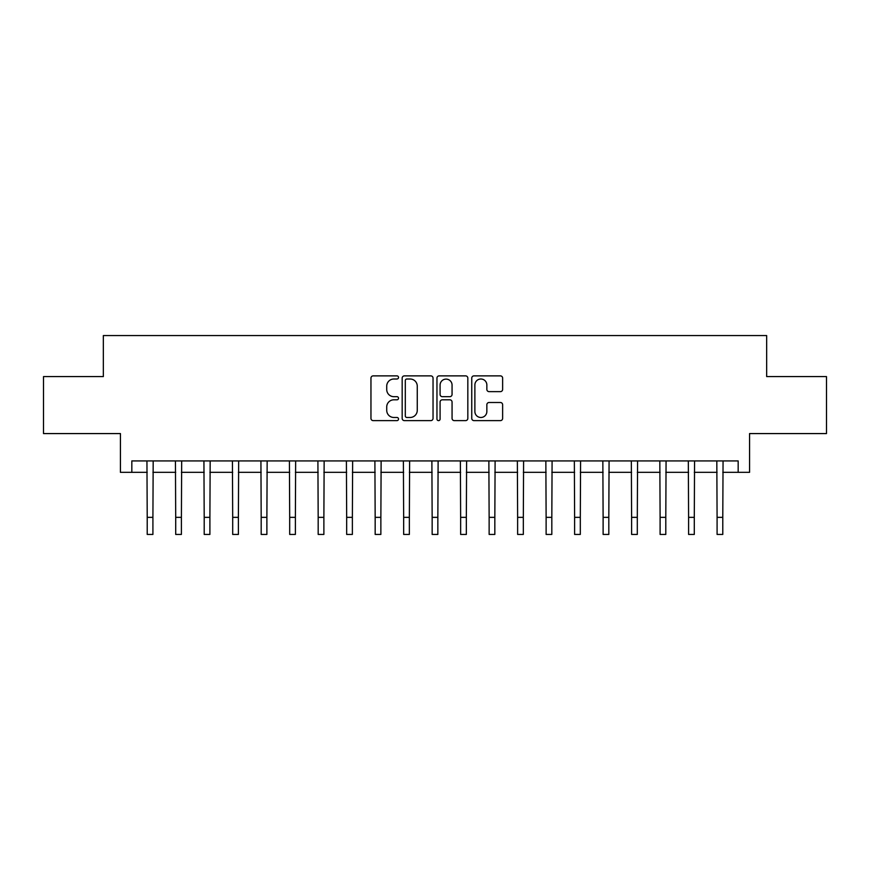 <?xml version="1.0" encoding="UTF-8"?>
<svg xmlns="http://www.w3.org/2000/svg" width="870" height="870" viewBox="0 0 870 870"><rect width="100%" height="100%" fill="white"/><g stroke="black" fill="none" stroke-linecap="round" stroke-linejoin="round"><path stroke-width="1.3" d="M398.525 377.439A1.566 1.566 0 0 0 396.959 375.873L373.187 375.873A2.24 2.24 0 0 0 370.957 378.102L370.957 418.383A2.24 2.24 0 0 0 373.187 420.623L396.959 420.623A1.566 1.566 0 0 0 398.525 419.057A1.566 1.566 0 0 0 396.959 417.48L393.882 417.48A7.156 7.156 0 0 1 386.726 410.325L386.726 406.964A7.156 7.156 0 0 1 393.882 399.808L396.959 399.808A1.566 1.566 0 0 0 398.525 398.242A1.566 1.566 0 0 0 396.959 396.676L393.882 396.676A7.156 7.156 0 0 1 386.726 389.521L386.726 386.16A7.156 7.156 0 0 1 393.882 379.005L396.959 379.005A1.566 1.566 0 0 0 398.525 377.439M500.391 391.641A2.24 2.24 0 0 0 502.632 389.401L502.632 378.102A2.24 2.24 0 0 0 500.391 375.873L473.987 375.873A2.24 2.24 0 0 0 471.747 378.102L471.747 418.383A2.24 2.24 0 0 0 473.987 420.623L500.391 420.623A2.24 2.24 0 0 0 502.632 418.383L502.632 404.735A2.24 2.24 0 0 0 500.391 402.495L489.092 402.495A2.24 2.24 0 0 0 486.852 404.735L486.852 411.499A5.981 5.981 0 0 1 480.871 417.48A5.981 5.981 0 0 1 474.879 411.499L474.879 384.986A5.981 5.981 0 0 1 480.871 379.005A5.981 5.981 0 0 1 486.852 384.986L486.852 389.401A2.24 2.24 0 0 0 489.092 391.641L500.391 391.641M131.827 472.323L131.827 460.926L738.173 460.926L738.173 472.323L749.57 472.323L749.57 433.575L826.5 433.575L826.5 376.59L766.666 376.59L766.666 335.559L103.334 335.559L103.334 376.59L43.5 376.59L43.5 433.575L120.43 433.575L120.43 472.323L147.215 472.323M433.042 378.102A2.24 2.24 0 0 0 430.802 375.873L404.398 375.873A2.24 2.24 0 0 0 402.168 378.102L402.168 418.383A2.24 2.24 0 0 0 404.398 420.623L430.802 420.623A2.24 2.24 0 0 0 433.042 418.383L433.042 378.102M439.198 375.873L465.602 375.873A2.24 2.24 0 0 1 467.832 378.102L467.832 418.383A2.24 2.24 0 0 1 465.602 420.623L454.303 420.623A2.24 2.24 0 0 1 452.063 418.383L452.063 402.049A2.24 2.24 0 0 0 449.823 399.808L442.33 399.808A2.24 2.24 0 0 0 440.089 402.049L440.089 419.057A1.566 1.566 0 0 1 438.523 420.623A1.566 1.566 0 0 1 436.957 419.057L436.957 378.102A2.24 2.24 0 0 1 439.198 375.873M152.913 472.323L175.707 472.323M181.406 472.323L204.2 472.323M209.898 472.323L232.692 472.323M238.391 472.323L261.185 472.323M266.883 472.323L289.688 472.323M295.387 472.323L318.181 472.323M323.879 472.323L346.673 472.323M352.372 472.323L375.166 472.323M380.864 472.323L403.658 472.323M409.357 472.323L432.151 472.323M437.849 472.323L460.643 472.323M466.342 472.323L489.136 472.323M494.834 472.323L517.628 472.323M523.327 472.323L546.121 472.323M551.819 472.323L574.613 472.323M580.312 472.323L603.117 472.323M608.815 472.323L631.609 472.323M637.308 472.323L660.102 472.323M665.8 472.323L688.594 472.323M694.293 472.323L717.087 472.323M722.785 472.323L738.173 472.323M406.866 379.005A1.566 1.566 0 0 0 405.3 380.571L405.3 415.914A1.566 1.566 0 0 0 406.866 417.48L410.107 417.48A7.156 7.156 0 0 0 417.263 410.325L417.263 386.16A7.156 7.156 0 0 0 410.107 379.005L406.866 379.005M452.063 385.095A5.981 5.981 0 0 0 446.071 379.113A5.981 5.981 0 0 0 440.089 385.095L440.089 394.436A2.24 2.24 0 0 0 442.33 396.676L449.823 396.676A2.24 2.24 0 0 0 452.063 394.436L452.063 385.095M146.943 460.926L147.215 517.346L152.913 517.346L153.185 460.926M147.215 517.346L147.215 534.441L152.913 534.441L152.913 517.346M175.435 460.926L175.707 517.346L181.406 517.346L181.678 460.926M175.707 517.346L175.707 534.441L181.406 534.441L181.406 517.346M203.928 460.926L204.2 517.346L209.898 517.346L210.17 460.926M204.2 517.346L204.2 534.441L209.898 534.441L209.898 517.346M232.42 460.926L232.692 517.346L238.391 517.346L238.663 460.926M232.692 517.346L232.692 534.441L238.391 534.441L238.391 517.346M260.924 460.926L261.185 517.346L266.883 517.346L267.155 460.926M261.185 517.346L261.185 534.441L266.883 534.441L266.883 517.346M289.416 460.926L289.688 517.346L295.387 517.346L295.648 460.926M289.688 517.346L289.688 534.441L295.387 534.441L295.387 517.346M317.909 460.926L318.181 517.346L323.879 517.346L324.151 460.926M318.181 517.346L318.181 534.441L323.879 534.441L323.879 517.346M346.401 460.926L346.673 517.346L352.372 517.346L352.644 460.926M346.673 517.346L346.673 534.441L352.372 534.441L352.372 517.346M374.894 460.926L375.166 517.346L380.864 517.346L381.136 460.926M375.166 517.346L375.166 534.441L380.864 534.441L380.864 517.346M403.386 460.926L403.658 517.346L409.357 517.346L409.629 460.926M403.658 517.346L403.658 534.441L409.357 534.441L409.357 517.346M431.879 460.926L432.151 517.346L437.849 517.346L438.121 460.926M432.151 517.346L432.151 534.441L437.849 534.441L437.849 517.346M460.371 460.926L460.643 517.346L466.342 517.346L466.614 460.926M460.643 517.346L460.643 534.441L466.342 534.441L466.342 517.346M488.864 460.926L489.136 517.346L494.834 517.346L495.106 460.926M489.136 517.346L489.136 534.441L494.834 534.441L494.834 517.346M517.356 460.926L517.628 517.346L523.327 517.346L523.599 460.926M517.628 517.346L517.628 534.441L523.327 534.441L523.327 517.346M545.849 460.926L546.121 517.346L551.819 517.346L552.091 460.926M546.121 517.346L546.121 534.441L551.819 534.441L551.819 517.346M574.352 460.926L574.613 517.346L580.312 517.346L580.584 460.926M574.613 517.346L574.613 534.441L580.312 534.441L580.312 517.346M602.845 460.926L603.117 517.346L608.815 517.346L609.076 460.926M603.117 517.346L603.117 534.441L608.815 534.441L608.815 517.346M631.337 460.926L631.609 517.346L637.308 517.346L637.579 460.926M631.609 517.346L631.609 534.441L637.308 534.441L637.308 517.346M659.83 460.926L660.102 517.346L665.8 517.346L666.072 460.926M660.102 517.346L660.102 534.441L665.8 534.441L665.8 517.346M688.322 460.926L688.594 517.346L694.293 517.346L694.564 460.926M688.594 517.346L688.594 534.441L694.293 534.441L694.293 517.346M716.815 460.926L717.087 517.346L722.785 517.346L723.057 460.926M717.087 517.346L717.087 534.441L722.785 534.441L722.785 517.346"/></g></svg>
